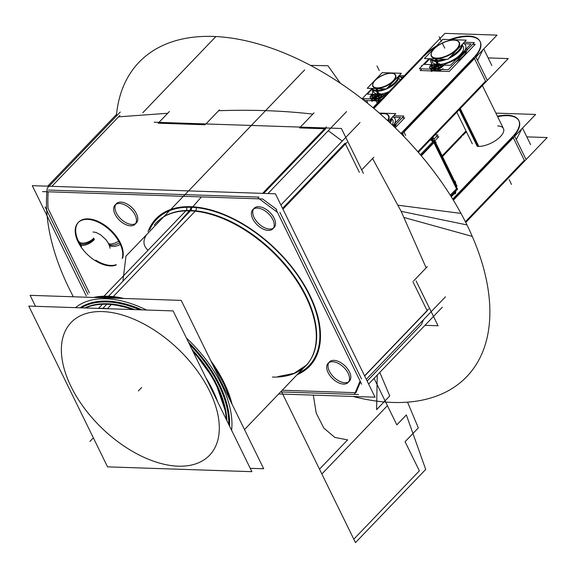 <?xml version="1.0" encoding="UTF-8"?>
<svg xmlns="http://www.w3.org/2000/svg" width="576" height="576" viewBox="0 0 576 576"><rect width="100%" height="100%" fill="white"/><g stroke="black" fill="none" stroke-linecap="round" stroke-linejoin="round"><path stroke-width="0.86" d="M35.474 306.31L30.103 295.337L181.21 300.391L263.693 468.763L250.229 468.31M229.522 426.038A100.44 57.535 -136.2 0 0 188.453 342.209A100.44 57.535 -136.2 0 1 229.522 426.038A100.44 57.535 -136.2 0 0 188.453 342.209A100.44 57.535 -136.2 0 1 229.522 426.038A100.44 57.535 -136.2 0 0 188.453 342.209M141.991 309.866A100.44 57.535 -136.2 0 0 107.244 301.097A100.44 57.535 -136.2 0 1 141.991 309.866A100.44 57.535 -136.2 0 0 107.244 301.097A100.44 57.535 -136.2 0 1 141.991 309.866A100.44 57.535 -136.2 0 0 107.244 301.097A100.44 57.535 -136.2 0 0 80.071 307.8A100.44 57.535 -136.2 0 1 107.244 301.097A100.44 57.535 -136.2 0 0 80.071 307.8A100.44 57.535 -136.2 0 1 107.244 301.097A100.44 57.535 -136.2 0 0 80.071 307.8M120.305 111.996L47.261 188.136A224.712 128.714 43.8 0 0 73.368 296.784A224.712 128.714 43.8 0 1 47.261 188.136L120.305 111.996M119.902 115.445L116.748 118.728M398.102 205.214L461.016 213.422A227.074 130.068 43.8 0 1 353.088 396.454M404.129 217.519L472.277 236.405A227.074 130.068 43.8 0 0 268.733 47.225A227.074 130.068 43.8 0 0 116.381 116.086M86.306 295.949L32.285 185.674L275.414 193.802L375.055 397.188L278.654 393.97M355.939 392.702L360.497 381.83M361.534 378.979L279.886 212.321M276.66 209.419L262.577 198.958M259.02 197.1L48.319 190.058M48.082 208.526A224.712 128.714 -136.2 0 1 48.182 191.786A224.712 128.714 -136.2 0 0 48.082 208.526A224.712 128.714 -136.2 0 1 48.182 191.786A224.712 128.714 -136.2 0 0 48.082 208.526L89.352 292.774M282.233 390.24L355.212 392.681M149.616 229.961A105.638 60.509 43.8 0 1 191.182 207.266A2.311 1.598 -88.1 0 1 190.786 210.499A103.327 59.184 43.8 0 0 162.67 217.498A103.327 59.184 43.8 0 1 190.786 210.499A2.311 1.598 91.9 0 0 191.182 207.266A105.638 60.509 -136.2 0 0 149.616 229.961A105.638 60.509 43.8 0 1 191.182 207.266A105.638 60.509 43.8 0 1 300.564 279.734A105.638 60.509 43.8 0 1 298.742 373.025A105.638 60.509 -136.2 0 0 300.564 279.734A105.638 60.509 -136.2 0 0 191.182 207.266A2.311 1.598 -88.1 0 1 190.786 210.499A103.327 59.184 43.8 0 1 287.964 267.862A103.327 59.184 43.8 0 1 310.651 359.467A103.327 59.184 43.8 0 0 287.964 267.862A103.327 59.184 43.8 0 0 190.786 210.499A2.311 1.598 91.9 0 0 191.182 207.266A105.638 60.509 -136.2 0 0 149.616 229.961A105.638 60.509 43.8 0 1 191.182 207.266A105.638 60.509 43.8 0 1 300.564 279.734A105.638 60.509 43.8 0 1 298.742 373.025A105.638 60.509 -136.2 0 0 300.564 279.734A105.638 60.509 -136.2 0 0 191.182 207.266A105.638 60.509 43.8 0 1 300.564 279.734A105.638 60.509 43.8 0 1 298.742 373.025M136.382 222.876A13.867 7.942 -136.2 0 0 134.46 210.463A13.867 7.942 -136.2 0 0 120.902 202.104A13.867 7.942 43.8 0 1 136.397 213.61A13.867 7.942 43.8 0 1 131.846 224.453A13.867 7.942 43.8 0 1 116.352 212.94A13.867 7.942 43.8 0 1 120.902 202.104A13.867 7.942 -136.2 0 0 116.366 203.681M349.416 381.139A13.867 7.942 -136.2 0 0 347.494 368.734A13.867 7.942 -136.2 0 0 333.936 360.367A13.867 7.942 43.8 0 1 349.43 371.873A13.867 7.942 43.8 0 1 344.887 382.716A13.867 7.942 43.8 0 1 329.393 371.203A13.867 7.942 43.8 0 1 333.936 360.367A13.867 7.942 -136.2 0 0 329.407 361.944M274.14 227.484A13.867 7.942 -136.2 0 0 272.218 215.071A13.867 7.942 -136.2 0 0 258.66 206.712A13.867 7.942 43.8 0 1 274.154 218.218A13.867 7.942 43.8 0 1 269.611 229.061A13.867 7.942 43.8 0 1 254.117 217.548A13.867 7.942 43.8 0 1 258.66 206.712A13.867 7.942 -136.2 0 0 254.131 208.282M110.858 265.428A28.886 16.546 43.8 0 1 95.789 260.186A28.886 16.546 -136.2 0 0 110.858 265.428A28.886 16.546 -136.2 0 0 116.316 264.672A28.886 16.546 43.8 0 1 110.858 265.428A28.886 16.546 43.8 0 1 95.789 260.186A28.886 16.546 -136.2 0 0 110.858 265.428A28.886 16.546 -136.2 0 0 116.316 264.672A28.886 16.546 43.8 0 1 110.858 265.428M81.583 246.557A28.886 16.546 43.8 0 1 88.049 218.866A28.886 16.546 43.8 0 1 113.782 233.194A28.886 16.546 43.8 0 1 122.659 258.055A28.886 16.546 -136.2 0 0 113.782 233.194A28.886 16.546 -136.2 0 0 88.049 218.866A28.886 16.546 -136.2 0 0 81.583 246.557A28.886 16.546 43.8 0 1 88.049 218.866A28.886 16.546 43.8 0 1 113.782 233.194A28.886 16.546 43.8 0 1 122.659 258.055A28.886 16.546 -136.2 0 0 113.782 233.194A28.886 16.546 -136.2 0 0 88.049 218.866A28.886 16.546 -136.2 0 0 81.583 246.557M185.832 210.866L103.961 296.208M103.133 297.072L102.478 297.756M101.47 298.8A103.327 59.184 43.8 0 1 146.534 310.025M186.365 337.954A103.327 59.184 43.8 0 1 231.631 430.344M108.518 296.251L190.426 210.874M230.04 400.061A103.327 59.184 -136.2 0 0 213.106 365.501A103.327 59.184 43.8 0 1 230.04 400.061A103.327 59.184 -136.2 0 0 213.106 365.501A103.327 59.184 43.8 0 1 230.04 400.061A103.327 59.184 -136.2 0 0 213.106 365.501M119.016 298.31A103.327 59.184 -136.2 0 0 107.741 297.065A103.327 59.184 43.8 0 1 119.016 298.31A103.327 59.184 -136.2 0 0 107.741 297.065A103.327 59.184 -136.2 0 0 97.33 297.583A103.327 59.184 43.8 0 1 107.741 297.065A103.327 59.184 43.8 0 1 119.016 298.31A103.327 59.184 -136.2 0 0 107.741 297.065A103.327 59.184 -136.2 0 0 97.33 297.583A103.327 59.184 43.8 0 1 107.741 297.065A103.327 59.184 -136.2 0 0 97.33 297.583M195.185 211.205L111.852 298.066M75.456 307.642A103.327 59.184 43.8 0 1 110.844 299.117M303.444 368.129A103.486 59.278 43.8 0 0 314.064 351.792A103.486 59.278 43.8 0 0 280.57 260.136A103.486 59.278 43.8 0 0 185.638 210.874A2.311 1.656 87.8 0 0 186.804 208.994A2.311 1.656 87.8 0 0 186.019 206.698A106.466 60.984 43.8 0 1 300.204 278.496A106.466 60.984 43.8 0 1 297.194 374.645M154.31 225.065A103.486 59.278 43.8 0 1 170.194 213.775A103.486 59.278 43.8 0 1 195.026 211.19A2.311 1.526 95.7 0 0 196.243 209.311A2.311 1.526 95.7 0 0 195.682 207.022A106.466 60.984 43.8 0 0 148.061 231.574M228.751 424.469A99.842 57.19 -136.2 0 0 189.59 344.527M139.694 309.794A99.842 57.19 -136.2 0 0 102.686 301.946M232.056 404.179A103.932 59.53 -136.2 0 0 210.73 360.641M123.912 298.469A103.932 59.53 -136.2 0 0 103.212 296.23M111.744 302.249A99.842 57.19 -136.2 0 0 81.317 307.843M112.637 296.546A103.932 59.53 -136.2 0 0 93.478 297.454M251.878 471.679L107.561 466.855L28.8 306.086L173.117 310.91L251.878 471.679M102.478 311.587A95.904 54.936 -136.2 0 0 71.042 386.568A95.904 54.936 -136.2 0 0 178.207 466.178A95.904 54.936 -136.2 0 0 209.635 391.198A95.904 54.936 -136.2 0 0 102.478 311.587A95.904 54.936 -136.2 0 0 71.042 386.568A95.904 54.936 -136.2 0 0 178.207 466.178A95.904 54.936 -136.2 0 0 209.635 391.198A95.904 54.936 -136.2 0 0 102.478 311.587A95.904 54.936 -136.2 0 0 71.042 386.568A95.904 54.936 -136.2 0 0 178.207 466.178A95.904 54.936 -136.2 0 0 209.635 391.198A95.904 54.936 -136.2 0 0 102.478 311.587A95.904 54.936 -136.2 0 0 71.042 386.568A95.904 54.936 -136.2 0 0 178.207 466.178A95.904 54.936 -136.2 0 0 209.635 391.198A95.904 54.936 -136.2 0 0 102.478 311.587A95.904 54.936 -136.2 0 0 71.042 386.568A95.904 54.936 -136.2 0 0 178.207 466.178A95.904 54.936 -136.2 0 0 209.635 391.198A95.904 54.936 -136.2 0 0 102.478 311.587M97.87 308.398A98.215 56.261 43.8 0 1 102.874 308.362A98.215 56.261 43.8 0 1 108.079 308.736A98.215 56.261 -136.2 0 0 102.874 308.362L106.805 304.258A98.215 56.261 43.8 0 1 132.624 309.557A98.215 56.261 -136.2 0 0 106.805 304.258L102.874 308.362L106.805 304.258A98.215 56.261 -136.2 0 0 85.406 307.98A98.215 56.261 43.8 0 1 106.805 304.258A98.215 56.261 43.8 0 1 132.624 309.557A98.215 56.261 -136.2 0 0 106.805 304.258L102.874 308.362A98.215 56.261 43.8 0 1 108.079 308.736A98.215 56.261 -136.2 0 0 102.874 308.362L106.805 304.258A98.215 56.261 -136.2 0 0 85.406 307.98A98.215 56.261 43.8 0 1 106.805 304.258A98.215 56.261 -136.2 0 1 132.624 309.557M205.913 377.849A98.215 56.261 43.8 0 1 217.685 401.875A98.215 56.261 -136.2 0 0 205.913 377.849A98.215 56.261 43.8 0 1 217.685 401.875A98.215 56.261 -136.2 0 0 205.913 377.849M134.662 309.622A98.215 56.261 43.8 0 0 102.91 303.768L98.446 308.412M191.966 349.387A98.215 56.261 43.8 0 1 226.894 420.682M210.175 386.546A98.215 56.261 43.8 0 1 213.934 394.229M193.054 351.598A98.215 56.261 43.8 0 1 226.325 419.522A98.215 56.261 -136.2 0 0 193.054 351.598A98.215 56.261 43.8 0 1 226.325 419.522A98.215 56.261 -136.2 0 0 193.054 351.598A98.215 56.261 -136.2 0 1 226.325 419.522M84.852 307.958A98.215 56.261 43.8 0 1 111.823 304.063L107.359 308.714M45.086 206.878L87.905 294.286M280.62 391.918L358.56 394.524M368.618 384.048L442.368 307.166M367.135 381.031L421.51 324.353L367.135 381.031L421.51 324.353L367.135 381.031L421.51 324.353L423.418 319.802M366.307 379.332L445.457 296.827M361.649 384.185L276.242 209.858M280.901 205.006L360.05 122.501M427.19 310.802L364.666 375.984M282.542 208.354L345.067 143.179M345.456 143.971L359.345 172.318M427.378 266.587L413.705 280.843L426.161 267.862L401.141 211.342L426.161 267.862L413.705 280.843L426.161 267.862L401.141 211.342L372.593 158.515L361.692 169.877L372.593 158.515L401.141 211.342L426.161 267.862L415.44 279.029M412.913 281.664L427.104 310.63M267.948 193.558L346.572 111.6M262.757 198.965L42.473 191.599M47.657 186.185L116.539 114.386M325.706 128.794L263.707 193.414M169.423 111.492L158.983 122.371L167.717 113.27L118.555 116.842L167.717 113.27L158.983 122.371L167.717 113.27L118.555 116.842L51.898 186.329L118.555 116.842L167.717 113.27L160.517 120.773M158.198 123.192L205.164 124.762M314.042 112.838L312.818 114.113C283.608 110.714 252.216 109.577 218.642 110.707C252.216 109.577 283.608 110.714 312.818 114.113L300.362 127.094L312.818 114.113C283.608 110.714 252.216 109.577 218.642 110.707L205.949 123.941L218.642 110.707C252.216 109.577 283.608 110.714 312.818 114.113L302.105 125.28M299.578 127.915L324.59 128.758M129.895 225.778A13.867 7.942 -136.2 0 0 135.072 224.244A13.867 7.942 -136.2 0 0 132.89 211.493A13.867 7.942 -136.2 0 0 118.973 203.472M120.226 203.515A13.867 7.942 -136.2 0 0 115.056 205.049A13.867 7.942 -136.2 0 0 117.238 217.793A13.867 7.942 -136.2 0 0 131.155 225.821M115.783 204.43A13.867 7.942 -136.2 0 0 118.786 216.727A13.867 7.942 -136.2 0 0 131.846 224.453A13.867 7.942 43.8 0 1 116.352 212.94A13.867 7.942 43.8 0 1 120.902 202.104A13.867 7.942 43.8 0 1 136.397 213.61A13.867 7.942 43.8 0 1 131.846 224.453A13.867 7.942 43.8 0 1 116.352 212.94A13.867 7.942 43.8 0 1 120.902 202.104A13.867 7.942 43.8 0 1 136.397 213.61A13.867 7.942 43.8 0 1 131.846 224.453A13.867 7.942 -136.2 0 0 136.397 213.61A13.867 7.942 -136.2 0 0 120.902 202.104A13.867 7.942 -136.2 0 0 116.352 212.94A13.867 7.942 -136.2 0 0 131.846 224.453M342.936 384.041A13.867 7.942 -136.2 0 0 348.106 382.507A13.867 7.942 -136.2 0 0 345.924 369.756A13.867 7.942 -136.2 0 0 332.006 361.735M333.266 361.778A13.867 7.942 -136.2 0 0 328.097 363.312A13.867 7.942 -136.2 0 0 330.271 376.056A13.867 7.942 -136.2 0 0 344.196 384.084M328.824 362.693A13.867 7.942 -136.2 0 0 331.826 374.99A13.867 7.942 -136.2 0 0 344.887 382.716A13.867 7.942 43.8 0 1 329.393 371.203A13.867 7.942 43.8 0 1 333.936 360.367A13.867 7.942 43.8 0 1 349.43 371.873A13.867 7.942 43.8 0 1 344.887 382.716A13.867 7.942 43.8 0 1 329.393 371.203A13.867 7.942 43.8 0 1 333.936 360.367A13.867 7.942 43.8 0 1 349.43 371.873A13.867 7.942 43.8 0 1 344.887 382.716A13.867 7.942 -136.2 0 0 349.43 371.873A13.867 7.942 -136.2 0 0 333.936 360.367A13.867 7.942 -136.2 0 0 329.393 371.203A13.867 7.942 -136.2 0 0 344.887 382.716M267.66 230.386A13.867 7.942 -136.2 0 0 272.83 228.852A13.867 7.942 -136.2 0 0 270.648 216.101A13.867 7.942 -136.2 0 0 256.73 208.08M257.99 208.116A13.867 7.942 -136.2 0 0 252.821 209.65A13.867 7.942 -136.2 0 0 255.002 222.401A13.867 7.942 -136.2 0 0 268.92 230.429M253.548 209.038A13.867 7.942 -136.2 0 0 256.55 221.335A13.867 7.942 -136.2 0 0 269.611 229.061A13.867 7.942 43.8 0 1 254.117 217.548A13.867 7.942 43.8 0 1 258.66 206.712A13.867 7.942 43.8 0 1 274.154 218.218A13.867 7.942 43.8 0 1 269.611 229.061A13.867 7.942 43.8 0 1 254.117 217.548A13.867 7.942 43.8 0 1 258.66 206.712A13.867 7.942 43.8 0 1 274.154 218.218A13.867 7.942 43.8 0 1 269.611 229.061A13.867 7.942 -136.2 0 0 274.154 218.218A13.867 7.942 -136.2 0 0 258.66 206.712A13.867 7.942 -136.2 0 0 254.117 217.548A13.867 7.942 -136.2 0 0 269.611 229.061M341.402 128.47L154.174 122.206L341.402 128.47L363.37 173.304L341.402 128.47M328.255 130.687L342.23 141.07M373.543 157.522L370.634 160.553M219.269 110.059L216.274 113.177M438.055 325.757L424.958 325.318L438.055 325.757L416.095 280.922L438.055 325.757M364.579 375.804L428.695 308.966M360.101 381.017L354.427 394.538M262.598 193.378L326.347 126.929M258.149 198.007L277.474 212.364M282.931 209.146L347.054 142.308M111.665 265.925A28.886 16.546 43.8 0 1 82.67 249.206A28.886 16.546 43.8 0 1 78.127 222.653A28.886 16.546 43.8 0 1 88.906 219.456M86.278 219.37A28.886 16.546 43.8 0 1 112.694 233.028A28.886 16.546 43.8 0 1 122.177 258.559M115.834 265.169A28.886 16.546 43.8 0 1 109.044 265.838M80.352 244.498A8.669 3.377 -29 0 0 86.479 244.649A8.669 3.377 -29 0 0 94.37 239.486M120.341 244.397A8.669 4.248 157 0 1 109.094 244.656M119.563 242.777A8.669 3.823 153.9 0 1 108.742 243.886A8.669 3.823 -26.1 0 0 119.563 242.777A8.669 3.823 153.9 0 1 108.742 243.878A8.669 3.823 -26.1 0 0 119.563 242.777A8.669 3.823 -26.1 0 1 108.742 243.878M93.564 239.306A8.669 3.823 153.9 0 1 85.514 243.821A8.669 3.823 153.9 0 1 79.524 242.906A8.669 3.823 -26.1 0 0 79.524 242.906A8.669 3.823 -26.1 0 0 85.514 243.821A8.669 3.823 -26.1 0 0 93.564 239.306A8.669 3.823 153.9 0 1 85.493 243.828A8.669 3.823 153.9 0 1 79.51 242.885A8.669 3.823 -26.1 0 0 85.874 243.727A8.669 3.823 -26.1 0 0 94.018 238.802A8.669 3.823 -26.1 0 1 85.874 243.727A8.669 3.823 -26.1 0 1 79.51 242.885A8.669 3.823 -26.1 0 0 85.493 243.828A8.669 3.823 -26.1 0 0 93.564 239.306A8.669 3.823 153.9 0 1 85.493 243.828A8.669 3.823 153.9 0 1 79.51 242.885M118.678 241.15A8.669 3.377 151 0 1 108.324 243.079C109.793 246.586 110.311 248.285 109.872 248.184M78.782 241.294A8.669 4.248 -23 0 0 85.363 242.791A8.669 4.248 -23 0 0 93.701 238.118M453.37 200.182L535.615 114.451L495.878 113.119M442.159 155.822L466.013 130.961M442.512 156.535L461.628 136.606M462.83 135.353A34.668 15.293 153.9 0 1 466.488 131.926A34.668 15.293 -26.1 0 0 462.83 135.353A34.668 15.293 153.9 0 1 466.488 131.926A34.668 15.293 -26.1 0 0 462.83 135.353A34.668 15.293 153.9 0 1 466.488 131.926M518.89 120.708A34.668 15.293 -26.1 0 0 497.614 116.676A34.668 15.293 153.9 0 1 514.31 135.511A34.668 15.293 -26.1 0 0 519.005 120.938M512.928 137.03L452.966 199.526M451.282 196.798L454.658 193.277L455.501 191.261L454.658 193.277L455.501 191.261L454.658 193.277L451.282 196.798L454.658 193.277L451.282 196.798L454.658 193.277L455.501 191.261M478.044 146.441L459.634 108.871L478.044 146.441A17.33 7.646 -26.1 0 0 500.4 136.613A17.33 7.646 -26.1 0 0 497.714 125.935A17.33 7.646 153.9 0 1 500.4 136.613A17.33 7.646 153.9 0 1 478.044 146.441A17.33 7.646 -26.1 0 0 500.4 136.613A17.33 7.646 -26.1 0 0 497.714 125.935A17.33 7.646 -26.1 0 1 500.4 136.613A17.33 7.646 -26.1 0 1 478.044 146.441L459.756 109.116M456.358 186.638L456.343 184.759M455.767 191.383L455.472 193.766M456.271 186.466L455.299 181.303L454.997 182.016M455.926 190.822L454.622 193.925M455.119 192.938L456.07 190.663M457.114 188.179L450.259 195.17M456.516 188.791L450.31 195.264M400.838 133.38A34.668 15.293 -26.1 0 0 404.618 129.593M404.006 132.062L405.67 135.446M418.32 152.316L508.248 58.579L488.124 57.902M476.158 61.97L485.554 81.151L417.83 151.747L485.554 81.151L417.83 151.747L485.554 81.151L474.494 58.586L485.554 81.151L417.83 151.747M487.188 80.15L475.906 57.118M404.23 136.858L402.595 133.531M475.33 55.937L402.019 132.35M403.661 131.35L474.149 57.874M401.803 134.359L497.016 35.114L444.917 33.372L373.334 107.986M402.228 132.775A34.668 15.293 153.9 0 1 401.191 133.733A34.668 15.293 -26.1 0 0 402.228 132.775A34.668 15.293 153.9 0 1 401.191 133.733A34.668 15.293 153.9 0 0 402.228 132.775M373.903 108.468L422.849 57.449M424.051 56.196A34.668 15.293 153.9 0 1 435.154 47.333A34.668 15.293 -26.1 0 0 424.051 56.196A34.668 15.293 153.9 0 1 435.154 47.333A34.668 15.293 -26.1 0 0 424.051 56.196A34.668 15.293 153.9 0 1 435.154 47.333M480.11 41.551A34.668 15.293 -26.1 0 0 451.181 39.643A34.668 15.293 153.9 0 1 477.684 38.916A34.668 15.293 153.9 0 1 475.531 56.354A34.668 15.293 -26.1 0 0 480.226 41.782M373.529 108.151L425.232 54.259M472.637 58.694A34.668 15.293 -26.1 0 0 480.002 41.321A34.668 15.293 -26.1 0 0 449.762 39.593M436.565 45.857A34.668 15.293 -26.1 0 0 422.64 57.017M482.933 49.795L477.54 60.451M465.746 222.458L547.2 137.549L526.81 136.865M465.386 221.753L524.333 160.308L513.274 137.743L524.333 160.308L465.386 221.753L524.333 160.308L465.386 221.753L524.333 160.308L514.937 141.127M514.685 136.274L525.967 159.307M514.109 135.094L452.707 199.094M511.409 137.851A34.668 15.293 -26.1 0 0 518.782 120.478A34.668 15.293 -26.1 0 0 497.39 116.208M466.258 131.458A34.668 15.293 -26.1 0 0 461.419 136.174M521.712 128.952L516.319 139.608M442.282 156.067L464.011 133.416M459.144 109.382L477.274 146.398M460.166 108.317L478.85 146.448M434.455 71.014L433.109 68.602L437.998 63.504M435.125 69.746L434.65 70.243M434.426 70.474L433.829 69.25M433.778 68.472L437.256 64.85M421.79 68.846L420.17 70.538L449.165 71.51L475.207 44.366L472.716 44.28M434.016 70.459L431.993 70.394L431.395 69.17L431.993 70.394L431.395 69.17L431.993 70.394L434.016 70.459L431.993 70.394M455.71 62.006A19.289 8.51 153.9 0 0 466.826 50.422A19.289 8.51 153.9 0 1 455.71 62.006A19.289 8.51 153.9 0 0 466.826 50.422A19.289 8.51 153.9 0 1 455.71 62.006A19.289 8.51 153.9 0 0 466.891 48.233M441.878 69.516A3.816 1.685 153.9 0 1 438.674 70.603A3.816 1.685 153.9 0 0 441.878 69.516A3.816 1.685 153.9 0 1 438.674 70.603A3.816 1.685 153.9 0 0 441.878 69.516M438.343 70.603L435.91 70.524L438.343 70.603L435.91 70.524L438.343 70.603L437.738 69.379L438.343 70.603L437.738 69.379L438.343 70.603L435.91 70.524L435.305 69.3M432.029 65.671A1.908 0.842 -26.1 0 0 431.395 66.823A1.908 0.842 -26.1 0 0 432.922 66.967A1.908 0.842 -26.1 0 0 434.707 65.758M431.575 67.205A1.908 0.842 -26.1 0 0 432.9 67.406A1.908 0.842 -26.1 0 0 434.671 66.413A1.908 0.842 -26.1 0 0 435.002 65.527M434.182 66.305A1.908 0.842 -26.1 0 0 434.815 65.146A1.908 0.842 -26.1 0 0 433.289 65.009A1.908 0.842 -26.1 0 0 431.503 66.218M434.858 65.362A1.908 0.842 -26.1 0 0 431.914 66.319A1.908 0.842 -26.1 0 0 432.209 67.493A1.908 0.842 -26.1 0 0 434.671 66.413A1.908 0.842 -26.1 0 0 434.369 65.239A1.908 0.842 -26.1 0 0 431.914 66.319A1.908 0.842 -26.1 0 0 432.209 67.493A1.908 0.842 -26.1 0 0 434.671 66.413A1.908 0.842 -26.1 0 0 434.369 65.239A1.908 0.842 -26.1 0 0 431.914 66.319A1.908 0.842 -26.1 0 0 432.209 67.493A1.908 0.842 -26.1 0 0 434.671 66.413A1.908 0.842 -26.1 0 0 434.369 65.239A1.908 0.842 -26.1 0 0 431.914 66.319A1.908 0.842 -26.1 0 0 432.209 67.493A1.908 0.842 -26.1 0 0 434.671 66.413A1.908 0.842 -26.1 0 0 434.369 65.239A1.908 0.842 -26.1 0 0 431.914 66.319M428.947 58.709L419.299 68.76L448.301 69.732L474.336 42.588L464.27 42.25M433.152 68.688L431.129 68.623M430.538 66.269A3.816 1.685 153.9 0 0 430.776 68.587A3.816 1.685 153.9 0 1 430.538 66.269A3.816 1.685 -26.1 0 0 430.776 68.587A3.816 1.685 153.9 0 1 430.538 66.269A3.816 1.685 -26.1 0 0 429.797 67.838M430.805 65.974A6.178 2.729 -26.1 0 0 431.618 64.663A6.178 2.729 -26.1 0 1 430.805 65.974A6.178 2.729 -26.1 0 0 431.618 64.663A6.178 2.729 -26.1 0 1 430.805 65.974A6.178 2.729 -26.1 0 0 431.618 64.663M463.198 43.366A19.289 8.51 153.9 0 1 463.946 43.733A19.289 8.51 -26.1 0 0 463.198 43.366A19.289 8.51 153.9 0 1 463.946 43.733A19.289 8.51 153.9 0 0 463.198 43.366M465.71 49.464A19.289 8.51 153.9 0 1 456.142 59.443A19.289 8.51 -26.1 0 0 465.71 49.464A19.289 8.51 153.9 0 1 456.142 59.443A19.289 8.51 -26.1 0 0 465.71 49.464A19.289 8.51 153.9 0 1 456.142 59.443M444.37 65.088A6.178 2.729 -26.1 0 0 442.39 66.672A6.178 2.729 -26.1 0 1 444.37 65.088A6.178 2.729 -26.1 0 0 442.39 66.672A6.178 2.729 -26.1 0 1 444.37 65.088A6.178 2.729 -26.1 0 0 442.39 66.672M437.803 68.825A3.816 1.685 153.9 0 0 442.13 66.924A3.816 1.685 153.9 0 1 437.803 68.825A3.816 1.685 -26.1 0 0 442.13 66.924A3.816 1.685 153.9 0 1 437.803 68.825A3.816 1.685 -26.1 0 0 441.562 67.378M437.472 68.832L435.038 68.753M435.384 68.393L438.739 64.901M441.202 65.578A1.908 0.842 -26.1 0 0 438.257 66.528A1.908 0.842 -26.1 0 0 438.552 67.702A1.908 0.842 -26.1 0 0 441.014 66.622A1.908 0.842 -26.1 0 0 440.719 65.448A1.908 0.842 -26.1 0 0 438.257 66.528A1.908 0.842 -26.1 0 0 438.552 67.702A1.908 0.842 -26.1 0 0 441.014 66.622A1.908 0.842 -26.1 0 0 441.346 65.736M438.379 65.88A1.908 0.842 -26.1 0 0 437.738 67.039A1.908 0.842 -26.1 0 0 439.272 67.176A1.908 0.842 -26.1 0 0 441.05 65.966M437.926 67.414A1.908 0.842 -26.1 0 0 439.243 67.615A1.908 0.842 -26.1 0 0 441.014 66.622A1.908 0.842 -26.1 0 0 440.719 65.448A1.908 0.842 -26.1 0 0 438.257 66.528A1.908 0.842 -26.1 0 0 438.552 67.702A1.908 0.842 -26.1 0 0 441.014 66.622A1.908 0.842 -26.1 0 0 440.719 65.448A1.908 0.842 -26.1 0 0 438.257 66.528A1.908 0.842 -26.1 0 0 438.552 67.702A1.908 0.842 -26.1 0 0 441.014 66.622A1.908 0.842 -26.1 0 0 440.719 65.448A1.908 0.842 -26.1 0 0 438.257 66.528M440.525 66.521A1.908 0.842 -26.1 0 0 441.166 65.362A1.908 0.842 -26.1 0 0 439.632 65.218A1.908 0.842 -26.1 0 0 437.854 66.427M434.952 70.862L434.167 69.257M431.842 70.762L431.057 69.156M433.714 68.335L430.603 68.234M430.639 65.621A3.816 1.685 -26.1 0 0 429.682 67.666A3.816 1.685 -26.1 0 0 431.294 68.234M429.869 68.04A3.816 1.685 -26.1 0 0 430.344 68.465M430.07 66.168A6.178 2.729 -26.1 0 0 431.431 63.029A6.178 2.729 -26.1 0 0 431.158 62.654M445.255 63.907A19.289 8.51 -26.1 0 0 465.53 45.173A19.289 8.51 -26.1 0 0 463.399 43.164M430.589 59.285A19.289 8.51 -26.1 0 0 430.884 62.143A19.289 8.51 -26.1 0 0 431.928 63.461M447.473 63.202A6.178 2.729 -26.1 0 0 441.95 66.571M436.968 68.429A3.816 1.685 -26.1 0 0 442.447 66.017M442.994 68.695A3.816 1.685 153.9 0 1 438.811 70.589M438.862 70.992L438.077 69.394M437.623 68.465L434.52 68.364M435.938 71.064L434.592 68.652L439.481 63.547M429.876 58.738L424.426 64.418L450.533 65.29L470.988 43.97L462.881 43.697M463.27 46.57A17.33 7.646 153.9 0 1 456.149 58.068A17.33 7.646 153.9 0 1 437.875 64.447A17.33 7.646 153.9 0 0 457.402 57.139A17.33 7.646 153.9 0 0 462.348 45.403A17.33 7.646 153.9 0 1 457.402 57.139A17.33 7.646 153.9 0 1 437.875 64.447A17.33 7.646 153.9 0 1 431.784 60.379A17.33 7.646 153.9 0 0 437.875 64.447L436.414 61.466L437.875 64.447A17.33 7.646 153.9 0 1 432.144 61.819M435.658 61.438L437.119 64.426M435.233 60.574A17.33 7.646 -26.1 0 0 444.334 59.22M450.569 56.527A17.33 7.646 -26.1 0 0 461.729 44.899M445.5 59.263A17.33 7.646 153.9 0 1 436.183 60.998A17.33 7.646 -26.1 0 0 445.5 59.263A17.33 7.646 153.9 0 1 436.183 60.998A17.33 7.646 153.9 0 1 430.682 58.766A17.33 7.646 -26.1 0 0 436.183 60.998A17.33 7.646 -26.1 0 0 445.5 59.263A17.33 7.646 153.9 0 1 436.183 60.998A17.33 7.646 153.9 0 1 430.682 58.766A17.33 7.646 -26.1 0 0 436.183 60.998A17.33 7.646 -26.1 0 1 430.682 58.766M449.669 57.478A17.33 7.646 -26.1 0 0 461.945 44.676A17.33 7.646 153.9 0 1 449.669 57.478A17.33 7.646 -26.1 0 0 461.945 44.676A17.33 7.646 153.9 0 1 449.669 57.478A17.33 7.646 153.9 0 0 461.945 44.676M430.79 58.766A17.33 7.646 -26.1 0 0 436.802 60.631M437.213 61.459L438.862 64.829M454.543 40.097A15.271 6.732 -26.1 0 0 431.806 51.962A15.271 6.732 -26.1 0 0 437.249 58.118L436.946 61.466A17.662 7.79 -26.1 0 1 430.272 58.752M431.647 52.294A15.602 6.883 -26.1 0 0 436.486 58.579A15.602 6.883 153.9 0 1 434.066 48.974A15.602 6.883 153.9 0 1 454.19 40.126A15.602 6.883 -26.1 0 0 431.82 51.955M453.161 40.046A15.271 6.732 -26.1 0 1 455.688 40.262A15.271 6.732 -26.1 0 1 455.112 50.537A15.271 6.732 -26.1 0 1 435.866 58.075L435.47 60.595M435.42 60.955L435.348 61.416A17.662 7.79 -26.1 0 0 446.659 59.299M448.79 58.385A17.662 7.79 -26.1 0 0 462.334 44.273M454.19 40.126A15.602 6.883 153.9 0 1 456.61 49.73A15.602 6.883 153.9 0 1 436.486 58.579A15.602 6.883 -26.1 0 1 434.066 48.974A15.602 6.883 -26.1 0 1 454.19 40.126A15.602 6.883 153.9 0 1 456.61 49.73A15.602 6.883 153.9 0 1 436.486 58.579A15.602 6.883 153.9 0 1 434.066 48.974A15.602 6.883 153.9 0 1 454.19 40.126A15.602 6.883 -26.1 0 0 434.066 48.974A15.602 6.883 -26.1 0 0 436.486 58.579A15.602 6.883 -26.1 0 0 456.61 49.73A15.602 6.883 -26.1 0 0 454.19 40.126A15.602 6.883 153.9 0 1 456.61 49.73A15.602 6.883 153.9 0 1 436.486 58.579A15.602 6.883 -26.1 0 0 455.774 50.551A15.602 6.883 -26.1 0 0 456.048 40.334M466.286 40.147L442.793 39.362L424.382 58.558L447.876 59.342L466.286 40.147M395.194 127.764L404.719 117.835L402.228 117.756M396.338 123.898A19.289 8.51 153.9 0 1 394.726 127.303A19.289 8.51 153.9 0 0 396.338 123.898A19.289 8.51 153.9 0 1 394.726 127.303A19.289 8.51 153.9 0 0 396.338 123.898M393.862 126.475L403.848 116.064L393.782 115.726M392.71 116.842A19.289 8.51 153.9 0 1 393.458 117.209A19.289 8.51 -26.1 0 0 392.71 116.842A19.289 8.51 153.9 0 1 393.458 117.209A19.289 8.51 153.9 0 0 392.71 116.842M395.222 122.94A19.289 8.51 153.9 0 1 393.458 126.086A19.289 8.51 -26.1 0 0 395.222 122.94A19.289 8.51 153.9 0 1 393.458 126.086A19.289 8.51 -26.1 0 0 395.222 122.94A19.289 8.51 153.9 0 1 393.458 126.086M393.192 125.82A19.289 8.51 -26.1 0 0 395.042 118.649A19.289 8.51 -26.1 0 0 392.911 116.64M392.81 125.46L400.5 117.439L392.393 117.173M392.191 124.862A17.33 7.646 153.9 0 0 391.86 118.879A17.33 7.646 153.9 0 1 392.191 124.862A17.33 7.646 153.9 0 0 391.86 118.879A17.33 7.646 153.9 0 1 392.191 124.862A17.33 7.646 153.9 0 0 392.782 120.046M389.498 122.321A17.33 7.646 -26.1 0 0 391.241 118.375M389.772 122.58A17.33 7.646 -26.1 0 0 391.457 118.152A17.33 7.646 153.9 0 1 389.772 122.58A17.33 7.646 -26.1 0 0 391.457 118.152A17.33 7.646 153.9 0 1 389.772 122.58M384.055 113.566A15.271 6.732 -26.1 0 0 380.066 113.767M380.174 113.868A15.602 6.883 -26.1 0 1 383.702 113.602A15.602 6.883 -26.1 0 0 380.174 113.868A15.602 6.883 153.9 0 1 383.702 113.602A15.602 6.883 153.9 0 1 387.965 120.895A15.602 6.883 -26.1 0 0 383.702 113.602A15.602 6.883 -26.1 0 0 380.174 113.868A15.602 6.883 153.9 0 1 383.702 113.602A15.602 6.883 153.9 0 1 387.965 120.895A15.602 6.883 -26.1 0 0 385.56 113.81M387.619 120.571A15.271 6.732 -26.1 0 0 385.2 113.738A15.271 6.732 -26.1 0 0 382.673 113.522M390.118 122.897A17.662 7.79 -26.1 0 0 391.846 117.749M388.418 121.313L395.798 113.623L379.267 113.069M456.415 186.142L457.027 186.163L433.303 137.736L432.331 137.707M431.33 138.744L432.95 139.946M433.793 138.73L431.813 138.247M378.403 102.218L373.075 107.777L378.403 102.218M433.973 139.097L437.926 134.978L435.046 134.878M434.837 140.868L438.79 136.75L436.298 136.663M372.989 107.705L377.755 102.737M377.662 103.471A28.879 16.546 43.8 0 1 378.122 101.045M374.976 100.822L373.558 98.474L377.791 94.068M375.581 99.619L375.098 100.123M374.882 100.346L374.242 99.05M374.234 98.345L377.906 94.514M380.045 100.987L364.068 100.454M363.485 100.001L364.702 98.734M374.472 100.332L372.449 100.267L371.815 98.971L372.449 100.267L371.815 98.971L372.449 100.267L374.472 100.332L372.449 100.267M380.93 100.066A3.816 1.685 153.9 0 1 379.123 100.476A3.816 1.685 153.9 0 0 380.93 100.066A3.816 1.685 153.9 0 1 379.123 100.476A3.816 1.685 153.9 0 0 380.93 100.066M378.792 100.483L376.366 100.397L378.792 100.483L376.366 100.397L378.792 100.483L378.158 99.18L378.792 100.483L378.158 99.18L378.792 100.483L376.366 100.397L375.725 99.101M372.485 95.544A1.908 0.842 -26.1 0 0 371.844 96.703A1.908 0.842 -26.1 0 0 373.378 96.84A1.908 0.842 -26.1 0 0 375.156 95.63M372.031 97.078A1.908 0.842 -26.1 0 0 373.349 97.279A1.908 0.842 -26.1 0 0 375.12 96.286A1.908 0.842 -26.1 0 0 375.458 95.4M374.63 96.178A1.908 0.842 -26.1 0 0 375.271 95.026A1.908 0.842 -26.1 0 0 373.738 94.882A1.908 0.842 -26.1 0 0 371.959 96.091M375.307 95.234A1.908 0.842 -26.1 0 0 372.362 96.192A1.908 0.842 -26.1 0 0 372.665 97.366A1.908 0.842 -26.1 0 0 375.12 96.286A1.908 0.842 -26.1 0 0 374.825 95.112A1.908 0.842 -26.1 0 0 372.362 96.192A1.908 0.842 -26.1 0 0 372.665 97.366A1.908 0.842 -26.1 0 0 375.12 96.286A1.908 0.842 -26.1 0 0 374.825 95.112A1.908 0.842 -26.1 0 0 372.362 96.192A1.908 0.842 -26.1 0 0 372.665 97.366A1.908 0.842 -26.1 0 0 375.12 96.286A1.908 0.842 -26.1 0 0 374.825 95.112A1.908 0.842 -26.1 0 0 372.362 96.192A1.908 0.842 -26.1 0 0 372.665 97.366A1.908 0.842 -26.1 0 0 375.12 96.286A1.908 0.842 -26.1 0 0 374.825 95.112A1.908 0.842 -26.1 0 0 372.362 96.192M381.665 99.295L362.21 98.647L371.729 88.726M404.237 75.773L399.125 75.6M373.601 98.561L371.578 98.496M370.987 96.149A3.816 1.685 153.9 0 0 371.232 98.46A3.816 1.685 153.9 0 1 370.987 96.149A3.816 1.685 -26.1 0 0 371.232 98.46A3.816 1.685 153.9 0 1 370.987 96.149A3.816 1.685 -26.1 0 0 370.253 97.711M371.261 95.846A9.187 4.054 -26.1 0 0 372.348 94.327A9.187 4.054 -26.1 0 1 371.261 95.846A9.187 4.054 -26.1 0 0 372.348 94.327A9.187 4.054 -26.1 0 1 371.261 95.846A9.187 4.054 -26.1 0 0 372.348 94.327M398.52 76.226A16.092 7.099 153.9 0 1 400.334 76.918A16.092 7.099 -26.1 0 0 398.52 76.226A16.092 7.099 153.9 0 1 400.334 76.918A16.092 7.099 -26.1 0 0 398.52 76.226A16.092 7.099 153.9 0 1 400.334 76.918M384.955 94.745A9.187 4.054 -26.1 0 0 382.846 96.545A9.187 4.054 -26.1 0 1 384.955 94.745A9.187 4.054 -26.1 0 0 382.846 96.545A9.187 4.054 -26.1 0 1 384.955 94.745A9.187 4.054 -26.1 0 0 382.846 96.545M378.252 98.705A3.816 1.685 153.9 0 0 382.579 96.804A3.816 1.685 153.9 0 1 378.252 98.705A3.816 1.685 -26.1 0 0 382.579 96.804A3.816 1.685 153.9 0 1 378.252 98.705A3.816 1.685 -26.1 0 0 382.018 97.25M377.928 98.705L375.494 98.626M375.84 98.266L379.39 94.558M381.658 95.45A1.908 0.842 -26.1 0 0 378.713 96.408A1.908 0.842 -26.1 0 0 379.008 97.582A1.908 0.842 -26.1 0 0 381.463 96.494A1.908 0.842 -26.1 0 0 381.168 95.321A1.908 0.842 -26.1 0 0 378.713 96.408A1.908 0.842 -26.1 0 0 379.008 97.582A1.908 0.842 -26.1 0 0 381.463 96.494A1.908 0.842 -26.1 0 0 381.802 95.609M378.828 95.753A1.908 0.842 -26.1 0 0 378.194 96.912A1.908 0.842 -26.1 0 0 379.721 97.049A1.908 0.842 -26.1 0 0 381.506 95.846M378.374 97.286A1.908 0.842 -26.1 0 0 379.692 97.488A1.908 0.842 -26.1 0 0 381.463 96.494A1.908 0.842 -26.1 0 0 381.168 95.321A1.908 0.842 -26.1 0 0 378.713 96.408A1.908 0.842 -26.1 0 0 379.008 97.582A1.908 0.842 -26.1 0 0 381.463 96.494A1.908 0.842 -26.1 0 0 381.168 95.321A1.908 0.842 -26.1 0 0 378.713 96.408A1.908 0.842 -26.1 0 0 379.008 97.582A1.908 0.842 -26.1 0 0 381.463 96.494A1.908 0.842 -26.1 0 0 381.168 95.321A1.908 0.842 -26.1 0 0 378.713 96.408M380.981 96.394A1.908 0.842 -26.1 0 0 381.614 95.234A1.908 0.842 -26.1 0 0 380.088 95.098A1.908 0.842 -26.1 0 0 378.302 96.3M375.401 100.735L374.58 99.065M372.298 100.634L371.477 98.957M374.162 98.208L371.059 98.107M371.088 95.494A3.816 1.685 -26.1 0 0 370.138 97.538A3.816 1.685 -26.1 0 0 371.75 98.114M370.318 97.913A3.816 1.685 -26.1 0 0 370.8 98.338M370.526 96.048A9.187 4.054 -26.1 0 0 372.442 91.562M387.108 92.851A16.092 7.099 -26.1 0 0 388.303 92.376A9.187 4.054 -26.1 0 0 382.399 96.444M401.731 78.379A16.092 7.099 -26.1 0 0 401.587 78.041A16.092 7.099 -26.1 0 0 398.772 75.967M372.449 89.791A16.092 7.099 -26.1 0 0 372.694 92.196A16.092 7.099 -26.1 0 0 372.787 92.376M377.417 98.302A3.816 1.685 -26.1 0 0 382.903 95.89M379.318 100.872L378.497 99.194M378.079 98.338L374.969 98.237M376.459 100.872L375.041 98.525L379.98 93.377M385.999 94.781L367.279 94.154L371.995 89.244M403.049 77.011L398.642 76.867M389.138 91.512A14.443 6.372 153.9 0 1 378.461 94.176L377.006 91.202L378.461 94.176A14.443 6.372 -26.1 0 0 389.138 91.512A14.443 6.372 153.9 0 1 378.461 94.176A14.443 6.372 -26.1 0 1 373.392 90.461A14.443 6.372 -26.1 0 0 378.461 94.176L377.006 91.202L378.461 94.176A14.443 6.372 153.9 0 1 373.392 90.461A14.443 6.372 -26.1 0 0 378.461 94.176A14.443 6.372 -26.1 0 0 389.138 91.512A14.443 6.372 153.9 0 1 378.461 94.176A14.443 6.372 153.9 0 1 373.687 91.987M399.91 80.28A14.443 6.372 -26.1 0 0 398.599 78.106A14.443 6.372 153.9 0 1 399.91 80.28A14.443 6.372 -26.1 0 0 398.599 78.106A14.443 6.372 153.9 0 1 399.91 80.28A14.443 6.372 153.9 0 0 399.629 79.279M379.159 94.234L377.669 91.195M377.258 90.36A14.443 6.372 153.9 0 1 371.974 88.452M372.002 88.546A14.443 6.372 -26.1 0 0 376.776 90.734A14.443 6.372 -26.1 0 0 385.538 88.906A14.443 6.372 153.9 0 1 376.776 90.734A14.443 6.372 153.9 0 1 371.959 88.452A14.443 6.372 -26.1 0 0 376.776 90.734A14.443 6.372 -26.1 0 0 385.538 88.906A14.443 6.372 153.9 0 1 376.776 90.734A14.443 6.372 153.9 0 1 371.959 88.452A14.443 6.372 -26.1 0 0 376.776 90.734A14.443 6.372 153.9 0 0 385.538 88.906M378.007 94.514L376.373 91.181M398.052 76.716A14.443 6.372 153.9 0 1 387.756 87.451M384.458 88.87A14.443 6.372 153.9 0 1 375.948 90.317M386.935 88.308A14.443 6.372 -26.1 0 0 398.189 76.579A14.443 6.372 153.9 0 1 386.935 88.308A14.443 6.372 -26.1 0 0 398.189 76.579A14.443 6.372 153.9 0 1 386.935 88.308A14.443 6.372 153.9 0 0 398.189 76.579M398.498 76.255A14.774 6.516 153.9 0 1 391.637 86.206A14.774 6.516 153.9 0 1 376.063 91.152L376.135 90.691M376.193 90.331L376.582 87.811A12.377 5.458 153.9 0 0 392.191 81.706A12.377 5.458 153.9 0 0 392.659 73.368A12.377 5.458 153.9 0 0 390.607 73.195M373.133 83.189A12.708 5.609 -26.1 0 0 377.071 88.308A12.708 5.609 -26.1 0 0 393.473 81.101A12.708 5.609 -26.1 0 0 391.5 73.274A12.708 5.609 -26.1 0 0 373.99 81.799M371.635 88.438A14.774 6.516 153.9 0 0 377.402 91.202L377.705 87.854A12.377 5.458 153.9 0 1 373.291 82.858A12.377 5.458 153.9 0 1 391.73 73.238M386.338 88.927L367.236 88.294L382.234 72.655L401.342 73.289L386.338 88.927M377.071 88.308A12.708 5.609 -26.1 0 0 393.473 81.101A12.708 5.609 -26.1 0 0 391.5 73.274A12.708 5.609 -26.1 0 0 375.106 80.482A12.708 5.609 -26.1 0 0 377.071 88.308A12.708 5.609 -26.1 0 0 393.473 81.101A12.708 5.609 -26.1 0 0 391.5 73.274A12.708 5.609 -26.1 0 0 375.106 80.482A12.708 5.609 -26.1 0 0 377.071 88.308A12.708 5.609 -26.1 0 0 393.473 81.101A12.708 5.609 -26.1 0 0 391.5 73.274A12.708 5.609 -26.1 0 0 375.106 80.482A12.708 5.609 -26.1 0 0 377.071 88.308A12.708 5.609 -26.1 0 0 393.473 81.101A12.708 5.609 -26.1 0 0 391.5 73.274A12.708 5.609 -26.1 0 0 375.106 80.482A12.708 5.609 -26.1 0 0 377.071 88.308M435.132 141.473L436.162 142.236L433.994 142.488L430.351 139.774M430.402 139.716L432.95 141.61M434.29 141.588L434.678 141.876L421.308 155.815M433.519 141.019L430.97 139.126M421.006 155.462L433.685 142.25M420.379 154.721L433.843 140.681L457.567 189.108L457.056 189.893L433.332 141.473L432.331 137.506M450.85 196.106L456.97 189.727M456.502 188.662L433.951 142.632M191.182 207.266A2.311 1.598 91.9 0 1 190.786 210.499A103.327 59.184 43.8 0 1 306.245 296.273A103.327 59.184 43.8 0 1 272.376 377.057A103.327 59.184 43.8 0 0 306.245 296.273A103.327 59.184 43.8 0 0 190.786 210.499A103.327 59.184 43.8 0 1 306.245 296.273A103.327 59.184 43.8 0 1 272.376 377.057M201.427 196.913L176.587 225.295L201.427 196.913M215.813 36.626L142.769 112.766L215.813 36.626M118.555 116.842L51.898 186.329L118.555 116.842M401.141 211.342L466.97 224.928L401.141 211.342L372.593 158.515L401.141 211.342M125.978 256.14L122.983 280.361L125.978 256.14L122.983 280.361L125.978 256.14L122.983 280.361L125.978 256.14L292.327 82.742L125.978 256.14M189.504 210.845A2.311 1.606 91.3 0 0 190.692 208.966A2.311 1.606 91.3 0 0 190.001 206.669M89.899 441.461L93.182 438.041L89.899 441.461M141.653 387.518L138.377 390.931L141.653 387.518M107.287 303.761L102.686 308.556L107.287 303.761M85.406 307.98A98.215 56.261 43.8 0 1 106.805 304.258M347.623 439.87L334.85 437.45L323.827 428.083L316.253 413.208L313.294 395.122L316.253 413.208L323.827 428.083L334.85 437.45L347.623 439.87L319.493 469.188L347.623 439.87M377.23 375.07L376.61 409.651L389.736 395.971L379.8 372.391L389.736 395.971L376.61 409.651L377.23 375.07M281.297 391.212L353.794 539.194L419.364 470.844L405.086 441.706L418.327 427.896L407.534 402.156L418.327 427.896L405.086 441.706L419.364 470.844L353.794 539.194L281.297 391.212L321.854 474.005L387.425 405.655L374.062 378.374L387.425 405.655L321.854 474.005L281.297 391.212L355.478 542.628L425.714 469.418L406.354 414.943L396.835 424.865L374.062 378.374L396.835 424.865L406.354 414.943L425.714 469.418L355.478 542.628L281.297 391.212M361.692 169.877L373.81 157.241M205.949 123.941L219.442 109.872M257.53 119.016L220.644 157.464L257.53 119.016M147.578 249.797C143.172 245.542 142.805 240.53 146.491 234.756C142.805 240.53 143.172 245.542 147.578 249.797C143.172 245.542 142.805 240.53 146.491 234.756C142.805 240.53 143.172 245.542 147.578 249.797M497.614 116.676A34.668 15.293 153.9 0 1 514.31 135.511A34.668 15.293 -26.1 0 0 497.614 116.676A34.668 15.293 153.9 0 1 514.31 135.511M451.181 39.643A34.668 15.293 153.9 0 1 477.684 38.916A34.668 15.293 153.9 0 1 475.531 56.354A34.668 15.293 -26.1 0 0 477.684 38.916A34.668 15.293 -26.1 0 0 451.181 39.643A34.668 15.293 153.9 0 1 477.684 38.916A34.668 15.293 153.9 0 1 475.531 56.354M437.875 64.447A17.33 7.646 153.9 0 0 457.402 57.139A17.33 7.646 153.9 0 0 462.348 45.403A17.33 7.646 153.9 0 1 457.402 57.139A17.33 7.646 153.9 0 1 437.875 64.447L436.414 61.466L437.875 64.447A17.33 7.646 153.9 0 1 431.784 60.379A17.33 7.646 153.9 0 0 437.875 64.447L436.414 61.466M436.226 60.631L436.435 58.961M376.819 90.36L377.035 88.618M340.315 83.196L327.974 65.758L310.507 65.376L327.974 65.758L340.315 83.196L327.974 65.758L310.507 65.376L327.974 65.758L340.315 83.196L327.974 65.758L310.507 65.376L327.974 65.758L340.315 83.196L327.974 65.758L310.507 65.376L327.974 65.758L340.315 83.196M304.654 69.89L234.166 143.366L304.654 69.89M485.554 81.151L474.494 58.586M524.333 160.308L513.274 137.743M442.447 43.459L444.73 48.118L442.447 43.459M509.206 179.726L511.488 184.385L509.206 179.726M421.416 65.599L421.726 66.233M439.178 36.778L441.454 41.436L439.178 36.778M436.543 58.118L436.126 61.466L436.543 58.118M383.702 113.602A15.602 6.883 153.9 0 1 387.965 120.895M376.006 100.85L376.891 102.672M366.61 100.541L367.502 102.355M378.461 94.176L377.006 91.202M379.267 70.546L376.985 65.894L379.267 70.546M307.807 363.578L244.498 429.574L306.144 365.314L294.048 373.363L277.906 376.596M158.674 220.514L157.018 222.242M112.306 304.114L135.137 309.643L112.306 304.114M191.534 348.494L214.898 380.693L226.202 413.381L214.898 380.693L191.534 348.494M109.822 247.018L108.742 243.886L106.121 239.846L100.562 234.749L95.954 232.409L92.995 231.991M483.739 48.953L491.861 65.527M522.518 128.11L530.64 144.684M482.249 85.298L503.446 128.563M456.696 111.938L472.313 143.813M431.618 71.626L430.92 70.193M378.756 102.334L378.065 100.922L378.756 102.334M372.074 101.498L371.376 100.066M373.874 92.362L373.666 91.944M399.816 79.654L399.607 79.236M394.639 73.786L391.442 73.116"/></g></svg>
